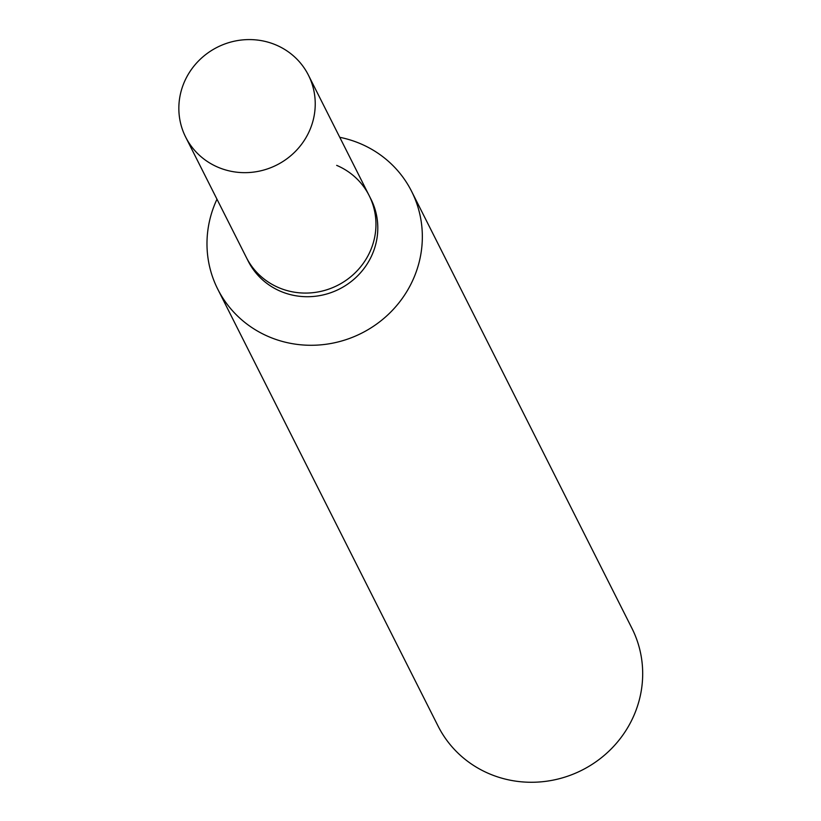 <?xml version="1.0" encoding="UTF-8"?>
<svg xmlns="http://www.w3.org/2000/svg" width="821" height="821" viewBox="0 0 821 821"><rect width="100%" height="100%" fill="white"/><g stroke="black" fill="none" stroke-linecap="round" stroke-linejoin="round"><path stroke-width="1.23" d="M411.598 191.344L631.944 628.332A108.557 104.144 153.2 0 1 611.635 748.485A108.557 104.144 153.2 0 1 489.357 773.793A108.557 104.144 153.2 0 1 438.075 726.092L217.729 289.105A108.557 104.144 -26.8 0 0 269.011 336.805A108.557 104.144 -26.8 0 0 391.289 311.498A108.557 104.144 -26.8 0 0 411.598 191.344A108.557 104.144 -26.8 0 0 360.316 143.644A108.557 104.144 -26.8 0 0 339.761 137.302M216.98 199.216A108.557 104.144 -26.8 0 0 217.729 289.105M370.045 197.42A68.759 65.957 153.2 0 1 358.869 274.563A68.759 65.957 153.2 0 1 280.69 291.352A68.759 65.957 153.2 0 1 247.316 259.303M336.672 165.37A68.759 65.957 153.2 0 1 369.152 195.583L370.989 199.236A68.759 65.957 153.2 0 1 358.13 275.333A68.759 65.957 153.2 0 1 280.69 291.352A68.759 65.957 153.2 0 1 248.209 261.15L185.649 137.076A68.759 65.957 153.2 0 1 198.508 60.98A68.759 65.957 153.2 0 1 275.948 44.95A68.759 65.957 153.2 0 1 308.429 75.163A68.759 65.957 153.2 0 1 295.57 151.259A68.759 65.957 153.2 0 1 218.119 167.289A68.759 65.957 153.2 0 1 185.649 137.076M278.842 287.709A68.759 65.957 153.2 0 1 246.372 257.496A68.759 65.957 153.2 0 0 278.842 287.709A68.759 65.957 153.2 0 0 356.293 271.679A68.759 65.957 153.2 0 0 369.152 195.583A68.759 65.957 153.2 0 1 356.293 271.679A68.759 65.957 153.2 0 1 278.842 287.709M369.152 195.583L308.429 75.163"/></g></svg>

